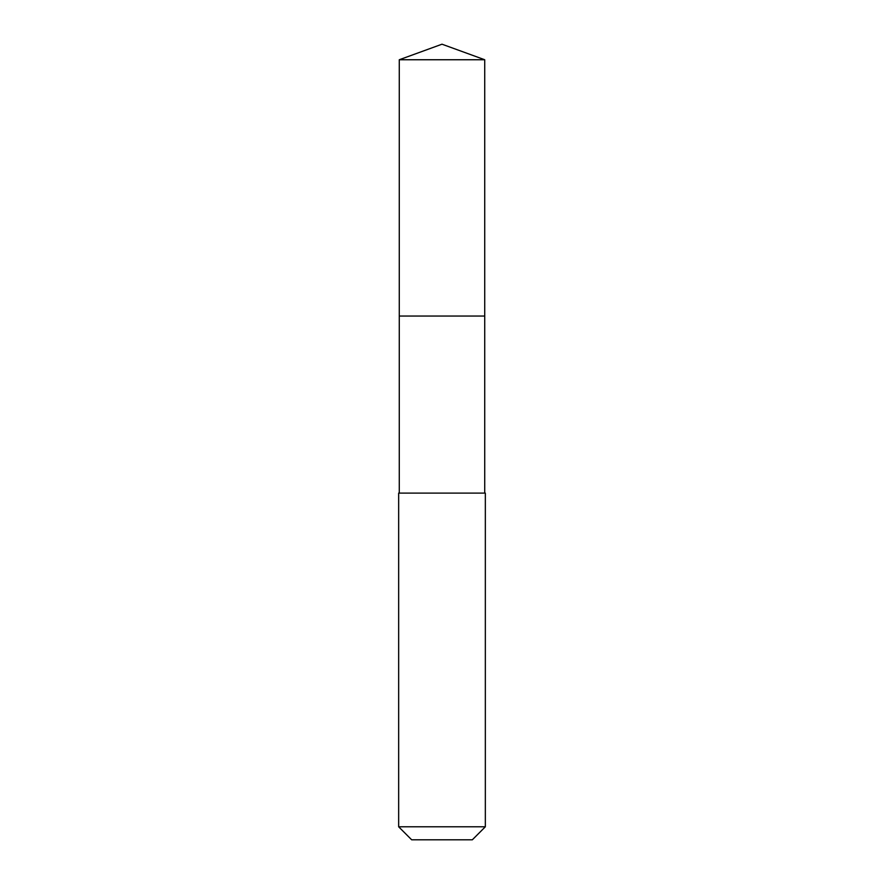 <?xml version="1.0" encoding="UTF-8"?>
<svg xmlns="http://www.w3.org/2000/svg" width="884" height="884" viewBox="0 0 884 884"><rect width="100%" height="100%" fill="white"/><g stroke="black" fill="none" stroke-linecap="round" stroke-linejoin="round"><path stroke-width="1.33" d="M484.719 493.106L484.719 59.747L399.281 59.747L399.281 316.052L484.719 316.052L399.281 316.052L399.281 59.747L442 44.2L399.281 59.747M442 493.106L398.662 493.106L398.662 826.794L485.338 826.794L485.338 493.106L442 493.106M398.662 826.794L411.668 839.8L472.332 839.8L485.338 826.794M442 44.2L484.719 59.747M399.281 493.106L399.281 316.052"/></g></svg>
